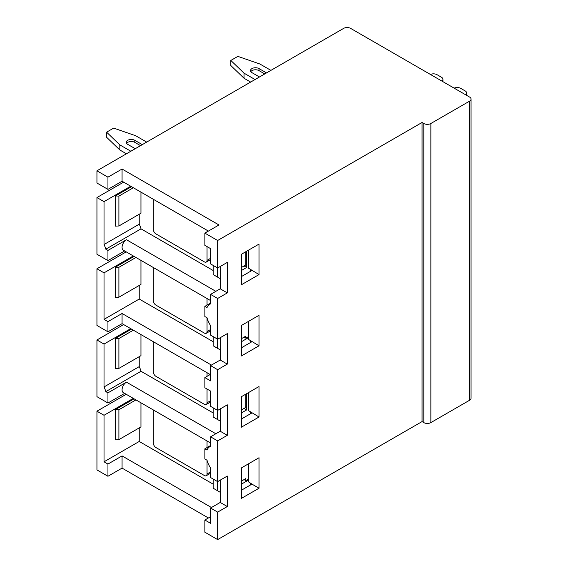 <?xml version="1.0" encoding="UTF-8"?>
<svg xmlns="http://www.w3.org/2000/svg" width="568" height="568" viewBox="0 0 568 568"><rect width="100%" height="100%" fill="white"/><g stroke="black" fill="none" stroke-linecap="round" stroke-linejoin="round"><path stroke-width="0.85" d="M471.057 99.102A4.984 2.875 180 0 1 469.601 101.139L430.856 123.504L430.856 422.606L469.601 400.241A4.984 2.875 180 0 0 471.057 398.204L471.057 99.102A4.984 2.875 180 0 0 469.601 97.071L350.655 28.4A4.984 2.875 180 0 0 343.612 28.4L96.943 170.812L107.948 177.166L107.948 189.378L96.943 183.024L96.943 170.812M248.464 479.065L245.823 480.592L245.823 478.568L241.514 481.06M213.206 479.065L213.206 488.239L220.221 492.293M118.904 439.625L115.446 439.774L115.446 409.585L118.904 409.734L118.904 439.625L140.963 426.887L140.963 402.804M213.206 484.17L139.238 441.464L139.238 427.881M246.704 393.631L246.704 409.883L244.07 408.364M245.823 394.142L245.823 407.355L241.514 409.84M241.514 412.879L246.704 409.883M250.204 413.923L250.204 411.75M118.904 368.405L115.446 368.561L115.446 338.372L118.904 338.521L118.904 368.405L140.963 355.667L140.963 334.566M213.206 412.957L141.027 371.28A17.324 10.004 -120 0 0 139.238 366.616L139.238 356.668M207.043 389.016L207.043 402.783A3.735 2.158 -120 0 1 206.269 404.494A3.735 2.158 -120 0 1 204.395 404.31L155.937 376.335A3.735 2.158 -120 0 1 153.296 371.756L153.296 341.688M207.043 376.335L207.043 372.714M213.206 407.852L213.206 417.026L220.221 421.073M217.615 410.394L217.615 419.567M241.414 398.906L241.414 415.18M241.514 398.906L241.514 396.634M250.204 485.143L250.204 482.97M241.514 484.092L248.464 480.081M245.823 480.592L244.07 479.577M241.414 256.473L241.514 254.201M241.514 256.473L241.414 272.754M250.836 71.639A4.984 2.875 180 0 1 259.022 70.624L264.752 73.932M126.607 143.363A4.984 2.875 180 0 1 134.793 142.348L140.523 145.649M241.414 327.686L241.414 343.967M454.151 88.154A5.013 2.897 180 0 1 460.776 88.395L465.192 90.944A5.013 2.897 180 0 1 466.662 92.989A5.013 2.897 180 0 1 465.611 94.764M430.423 74.451A5.013 2.897 180 0 1 437.04 74.692L441.457 77.241A5.013 2.897 180 0 1 442.926 79.286A5.013 2.897 180 0 1 441.876 81.061M241.514 327.686L241.514 325.414M245.823 251.716L245.823 264.929L241.514 267.414M217.615 267.968L217.615 277.141L220.221 278.647M213.206 265.419L213.206 274.6L217.615 277.141M153.296 199.261L153.296 229.33A3.735 2.158 -120 0 0 155.937 233.909L204.395 261.884A3.735 2.158 -120 0 0 206.269 262.068A3.735 2.158 -120 0 0 207.043 260.357L207.043 246.583M207.043 231.872L207.043 230.288M259.022 70.624L259.022 68.586A4.984 2.875 -0 0 0 253.591 67.968A4.984 2.875 -0 0 0 250.516 70.624A4.984 2.875 -0 0 0 251.972 72.661L259.462 76.978M259.022 68.586L266.513 72.91M230.828 60.449L230.828 65.54L244.048 78.256L244.048 73.165L230.828 60.449L237.878 56.381L259.903 64.014L270.915 70.368M106.599 137.257L119.82 149.973L119.82 144.89L106.599 132.174L106.599 137.257M106.599 132.174L113.65 128.105L135.674 135.731L146.686 142.092M134.793 142.348L134.793 140.31A4.984 2.875 -0 0 0 129.362 139.685A4.984 2.875 -0 0 0 126.288 142.348A4.984 2.875 -0 0 0 127.75 144.379L135.234 148.702M134.793 140.31L142.284 144.634M153.296 267.493L153.296 300.543A3.735 2.158 -120 0 0 155.937 305.123L204.395 333.096A3.735 2.158 -120 0 0 206.269 333.281A3.735 2.158 -120 0 0 207.043 331.57L207.043 317.888M207.043 305.123L207.043 298.519M213.206 336.632L213.206 345.813L220.221 349.86M217.615 339.181L217.615 348.354M244.07 337.151L245.823 338.159L245.823 336.142L241.514 338.627M245.823 338.159L248.464 336.632M246.704 251.205L246.704 267.457L244.07 265.938M241.514 270.453L246.704 267.457M140.963 192.14L140.963 213.241L118.904 225.979L115.446 226.128L115.446 195.946L118.904 196.095L133.359 187.745M118.904 196.095L118.904 225.979M255.06 79.527L244.048 73.165M250.651 82.069L244.048 78.256M126.423 153.793L119.82 149.973M130.832 151.244L119.82 144.89M131.499 186.673L115.446 195.946M140.963 260.371L140.963 284.454L118.904 297.192L118.904 267.308L135.937 257.474M241.514 341.666L248.464 337.655M259.036 274.578L259.036 244.084L241.414 254.258L241.414 284.753L259.036 274.578L248.464 268.167L248.464 250.19M220.221 360.02L227.306 364.109L217.643 369.69L210.558 365.6L220.221 360.02L220.221 337.711M220.221 266.491L220.221 288.807L210.558 294.387L210.558 303.916A17.324 10.004 -120 0 0 209.777 304.292A17.324 10.004 -120 0 0 207.015 307.607L204.87 306.372L204.87 316.546L207.015 317.782A17.324 10.004 60 0 0 210.558 325.578L210.558 335.106L217.643 339.195L227.306 333.622L227.306 364.109M251.951 270.489L241.414 276.573M259.036 345.791L259.036 315.297L241.414 325.471L241.414 355.966L259.036 345.791L248.464 339.387L248.464 321.403M107.948 177.166L122.063 169.023L122.063 181.227L107.948 189.378M208.413 231.084L122.063 181.227M122.063 169.023L218.985 224.978L204.87 233.129L217.643 240.498L217.643 267.982L210.558 263.893L210.558 248.621L204.87 245.333L204.87 233.129M250.204 271.497L250.204 269.324M213.206 270.531L141.027 228.854A17.324 10.004 -120 0 0 139.238 224.182L139.238 214.235M130.725 186.226L104.022 201.64L104.022 244.517L139.238 224.182M141.027 228.854L105.811 249.182A17.324 10.004 -120 0 0 104.022 244.517M105.811 249.182L107.948 250.417L126.472 239.724A6.227 3.6 -60 0 0 122.404 245.213A6.227 3.6 -60 0 0 123.355 250.211L210.558 300.557M210.558 303.092L204.87 306.372M104.022 201.64L96.943 197.55L96.943 254.237L107.948 260.591L107.948 250.417M107.948 260.591L124.648 250.949M134.083 256.402L115.446 267.159L118.904 267.308M118.904 297.192L115.446 297.341L115.446 267.159M250.204 342.71L250.204 340.537M213.206 341.744L139.238 299.038L139.238 285.455M210.558 294.387L217.643 298.477L217.643 339.195M217.643 298.477L227.306 292.896L227.306 262.402L217.643 267.982M220.221 288.807L227.306 292.896M251.951 341.702L241.414 347.786M430.856 422.606A4.984 2.875 180 0 1 423.806 422.606L423.806 123.504L422.045 122.489L217.643 240.498M423.806 123.504A4.984 2.875 0 0 0 430.856 123.504M96.943 197.55L123.639 182.136M133.302 255.948L104.022 272.853L96.943 268.763L126.217 251.858M211.445 365.089L122.063 313.486L107.948 321.63L104.022 319.365L139.238 299.038M104.022 319.365L104.022 272.853M210.558 365.6L210.558 380.872L204.87 377.592L210.558 374.305M422.045 122.489L422.045 421.591L423.806 422.606M259.036 417.004L259.036 386.51L241.414 396.684L241.414 427.179L259.036 417.004L248.464 410.6L248.464 392.616M259.036 488.217L259.036 457.73L241.414 467.904L241.414 498.392L259.036 488.217L251.951 484.128L241.414 490.212M217.643 369.69L217.643 410.408L210.558 406.319L210.558 391.047L204.87 387.759L204.87 377.592M210.558 446.27L209.777 446.718A17.324 10.004 -120 0 1 210.558 446.349L210.558 436.813L217.643 440.903L227.306 435.322L227.306 404.835L217.643 410.408M217.643 440.903L217.643 481.628L227.306 476.048L227.306 506.542L217.643 512.116L217.643 539.6L422.045 421.591M122.063 313.486L122.063 323.654L107.948 331.804L96.943 325.45L96.943 268.763M210.174 374.525L122.063 323.654M107.948 321.63L107.948 331.804M96.943 411.189L96.943 469.913L107.948 476.268L107.948 464.063L104.022 461.798L104.022 415.279L96.943 411.189L126.217 394.291M130.725 328.652L104.022 344.066L104.022 386.943A17.324 10.004 -120 0 1 105.811 391.615L107.948 392.85L107.948 403.017L96.943 396.663L96.943 339.976L123.639 324.562M217.615 481.607L217.615 490.787M210.558 445.518L204.87 448.805L204.87 458.98L207.015 460.215A17.324 10.004 60 0 0 210.558 468.004L210.558 477.532L217.643 481.628M104.022 344.066L96.943 339.976M209.777 446.718A17.324 10.004 -120 0 0 207.015 450.041L204.87 448.805M210.558 442.983L123.355 392.637A6.227 3.6 -60 0 1 122.404 387.646A6.227 3.6 -60 0 1 126.472 382.157L107.948 392.85M107.948 403.017L124.648 393.383M211.445 507.515L122.063 455.912L122.063 468.117L208.413 517.973M118.904 409.734L135.937 399.9M217.643 512.116L210.558 508.026L220.221 502.453L220.221 480.137M220.221 502.453L227.306 506.542M251.951 484.128L248.464 481.813L248.464 463.829M133.302 398.381L104.022 415.279M210.558 508.026L210.558 523.298L204.87 520.018L204.87 532.223L217.643 539.6M122.063 468.117L107.948 476.268M204.87 520.018L210.558 516.731M104.022 461.798L139.238 441.464M134.083 398.828L115.446 409.585M122.063 455.912L107.948 464.063M118.904 338.521L133.359 330.178M131.499 329.106L115.446 338.372M220.221 408.925L220.221 431.233L210.558 436.813M251.951 412.915L241.414 418.999M139.238 366.616L104.022 386.943M105.811 391.615L141.027 371.28M220.221 431.233L227.306 435.322M153.296 409.926L153.296 442.969A3.735 2.158 -120 0 0 155.937 447.548L204.395 475.522A3.735 2.158 -120 0 0 206.269 475.707A3.735 2.158 -120 0 0 207.043 473.996L207.043 460.314M207.043 447.548L207.043 440.953M241.414 470.119L241.414 486.393M241.514 470.119L241.514 467.847M469.601 400.241L469.601 101.139M207.043 402.783L210.558 400.752M207.043 260.357L210.558 258.326M207.043 331.57L210.558 329.539M215.854 291.327L126.472 239.724M215.854 433.76L126.472 382.157M207.043 473.996L210.558 471.965M206.269 404.494L210.558 402.016M466.662 92.989L466.662 95.374M442.926 79.286L442.926 81.671M206.269 262.068L210.558 259.59M206.269 333.281L210.558 330.803M210.558 303.844L209.777 304.292M206.269 475.707L210.558 473.229"/></g></svg>
